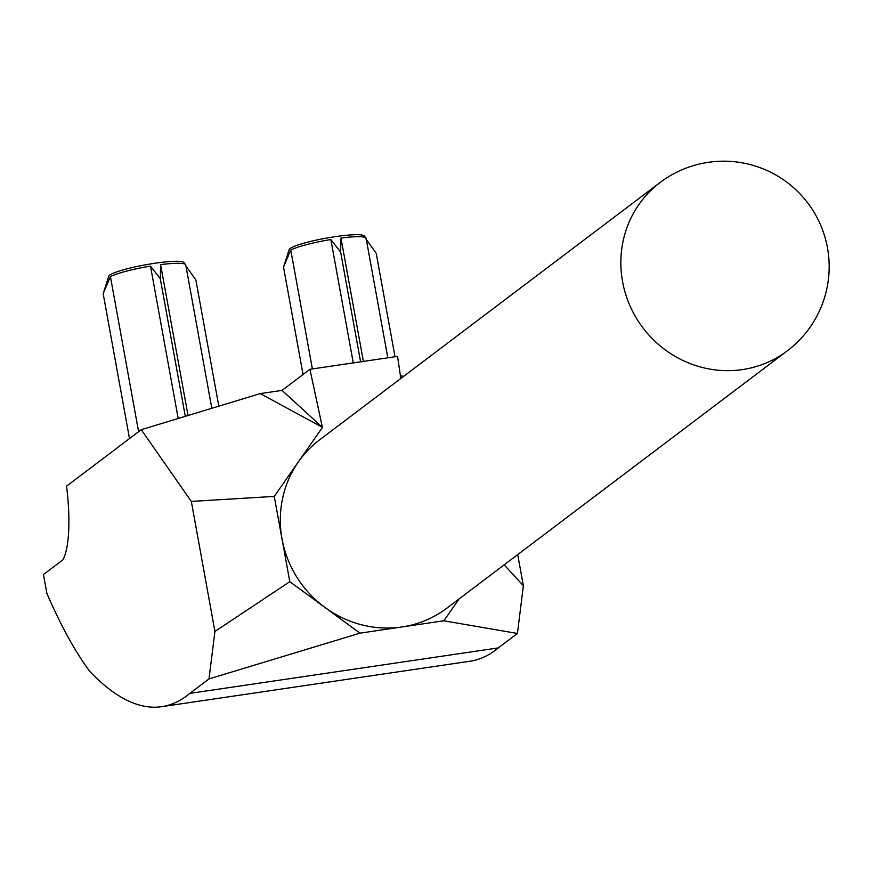 <?xml version="1.0" encoding="UTF-8"?>
<svg xmlns="http://www.w3.org/2000/svg" width="869" height="869" viewBox="0 0 869 869"><rect width="100%" height="100%" fill="white"/><g stroke="black" fill="none" stroke-linecap="round" stroke-linejoin="round"><path stroke-width="1.3" d="M107.897 278.906A39.561 5.138 -10.3 0 1 107.941 278.645L108.864 276.114A38.203 4.964 -10.3 0 1 109.787 275.071A38.203 4.964 -10.3 0 1 148.827 264.219A38.203 4.964 -10.3 0 1 183.815 262.492L185.564 264.534A39.561 5.138 -10.3 0 1 185.749 264.904L211.808 408.289M107.941 278.645A39.561 5.138 -10.3 0 1 108.071 278.406L103.172 293.668L129.503 438.573M387.824 357.822L366.11 238.312A39.561 5.138 169.7 0 0 365.925 237.943L364.176 235.901A38.203 4.964 169.7 0 0 329.188 237.628A38.203 4.964 169.7 0 0 290.137 248.48A38.203 4.964 169.7 0 0 289.214 249.522L288.302 252.053A39.561 5.138 169.7 0 0 288.258 252.455M365.925 237.943A39.561 5.138 169.7 0 0 340.974 238.041L340.648 252.097L330.85 239.529A39.561 5.138 169.7 0 0 290.767 250.033L283.533 267.076L303.053 374.496M365.947 238.953L376.234 253.4L395.015 356.757M282.023 390.387L260.211 393.614L322.16 427.146L282.023 390.387L309.918 369.303L322.399 427.472L274.246 496.405L289.801 581.676L359.983 633.153L401.869 626.973A105.497 101.304 -127.1 0 1 282.034 538.976A105.497 101.304 -127.1 0 1 319.553 439.899L660.082 182.523A105.497 101.304 -127.1 0 0 622.562 281.589A105.497 101.304 -127.1 0 0 742.398 369.597A105.497 101.304 -127.1 0 0 787.303 350.837L446.785 608.224A105.497 101.304 -127.1 0 1 401.869 626.973L443.842 620.792L459.158 598.871M403.683 376.32L400.413 375.756M260.211 393.614L141.256 429.699L66.565 486.151A84.445 20.856 81.6 0 1 62.937 559.821L43.45 574.539L46.872 593.386A481.415 118.912 81.6 0 0 89.855 671.498A809.484 199.946 81.6 0 0 161.699 706.682L470.151 661.211A809.484 199.946 81.6 0 0 498.328 647.905L189.866 693.386A809.484 199.946 81.6 0 1 161.699 706.682M400.815 378.482L397.567 356.377L309.918 369.303M359.983 633.153L208.994 678.928L189.866 693.386M517.707 554.607L523.377 585.728L517.435 633.468L498.328 647.905M517.435 633.468L443.842 620.792M141.256 429.699L191.332 501.424L214.925 631.47L208.994 678.928M214.925 631.47L289.801 581.676M191.332 501.424L274.246 496.405M523.377 585.728L504.172 564.839M283.533 267.076L288.421 251.814A39.561 5.138 169.7 0 0 288.302 252.053M290.767 250.033L312.384 368.945M330.85 239.529L353.27 362.916M340.648 252.097L360.592 361.83M340.974 238.041L363.394 361.417M103.172 293.668L110.417 276.624L138.595 431.697M110.417 276.624A39.561 5.138 -10.3 0 1 150.489 266.12L178.188 418.489M150.489 266.12L160.287 278.688L185.303 416.338M160.287 278.688L160.613 264.632L188.03 415.501M160.613 264.632A39.561 5.138 -10.3 0 1 185.564 264.534M185.586 265.545L195.883 279.992L218.814 406.171M787.303 350.837A105.497 105.497 0 0 0 708.3 162.318A105.497 105.497 0 0 0 660.082 182.523"/></g></svg>
